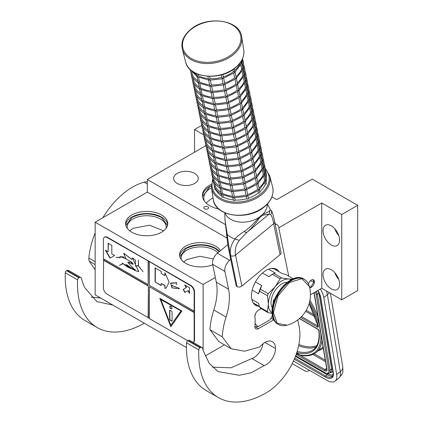 <?xml version="1.0" encoding="UTF-8"?>
<svg xmlns="http://www.w3.org/2000/svg" width="423" height="423" viewBox="0 0 423 423"><rect width="100%" height="100%" fill="white"/><g stroke="black" fill="none" stroke-linecap="round" stroke-linejoin="round"><path stroke-width="0.63" d="M204.462 206.815A2.427 1.401 -0 0 0 203.754 207.804A2.427 1.401 -0 0 0 205.25 209.099A2.427 1.401 -0 0 0 207.899 208.798A2.427 1.401 -0 0 0 208.608 207.804A2.427 1.401 -0 0 0 207.111 206.509A2.427 1.401 -0 0 0 204.462 206.815M194.649 173.382A12.32 7.112 -0 0 0 181.224 171.844A12.32 7.112 -0 0 0 173.62 178.411A12.32 7.112 -0 0 0 177.232 183.439A12.32 7.112 -0 0 0 190.651 184.983A12.32 7.112 -0 0 0 198.255 178.411A12.32 7.112 -0 0 0 194.649 173.382M218.844 209.068A25.243 14.572 180 0 1 209.797 205.715A25.243 14.572 180 0 1 202.406 195.41A25.243 14.572 180 0 1 211.341 184.285M271.941 196.901L276.716 199.661L312.296 179.119L357.684 205.324L341.736 214.535L321.739 202.987L278.778 227.791M203.437 134.688L194.527 129.544L201.755 125.372M225.443 224.592L147.299 179.474L205.779 145.713M211.289 185.729A25.243 14.572 -0 0 0 202.437 196.119M215.333 277.456L203.114 284.51L203.114 349.99M224.454 344.856L205.372 355.875M308.441 283.891A4.426 2.554 -60 0 1 311.312 280.047A4.426 2.554 -60 0 1 313.522 279.83A4.426 2.554 -60 0 1 314.204 283.373A4.426 2.554 -60 0 1 311.312 287.27A4.426 2.554 -60 0 1 309.673 287.682M321.739 202.987L321.739 288.264L310.429 294.794M339.59 284.119A11.712 6.763 60 0 1 337.163 289.48A11.712 6.763 60 0 1 328.137 286.345A11.712 6.763 60 0 1 323.029 274.559A11.712 6.763 60 0 1 325.451 269.197A11.712 6.763 60 0 1 334.477 272.338A11.712 6.763 60 0 1 339.59 284.119M339.59 240.206A11.712 6.763 60 0 1 337.163 245.567A11.712 6.763 60 0 1 328.137 242.432A11.712 6.763 60 0 1 323.029 230.646A11.712 6.763 60 0 1 325.451 225.285A11.712 6.763 60 0 1 334.477 228.425A11.712 6.763 60 0 1 339.59 240.206M341.736 214.535L341.736 299.807L321.739 288.264M357.684 205.324L357.684 290.601L341.736 299.807M194.527 129.544L194.527 152.206M147.299 179.474L147.299 192.084L95.159 222.181L95.159 294.852L186.432 347.547M227.003 238.101L147.299 192.084M211.468 187.844A23.852 13.774 -0 0 0 203.796 197.959A23.852 13.774 -0 0 0 204.436 201.142M203.114 284.51L95.159 222.181M161.586 214.995A21.081 12.172 -0 0 0 138.617 212.357A21.081 12.172 -0 0 0 125.605 223.598A21.081 12.172 -0 0 0 131.78 232.206A21.081 12.172 -0 0 0 154.749 234.844A21.081 12.172 -0 0 0 167.762 223.598A21.081 12.172 -0 0 0 161.586 214.995M220.499 250.649A21.081 12.172 -0 0 0 215.566 246.16A21.081 12.172 -0 0 0 192.592 243.521A21.081 12.172 -0 0 0 179.579 254.762A21.081 12.172 -0 0 0 185.755 263.365A21.081 12.172 -0 0 0 212.716 264.745M334.879 272.772A11.712 6.763 -120 0 0 338.781 279.534M334.879 228.859A11.712 6.763 -120 0 0 338.781 235.622M125.684 224.661A21.081 12.172 180 0 1 139.474 214.287A21.081 12.172 180 0 1 161.586 217.121A21.081 12.172 -0 0 1 167.682 224.661M179.664 255.825A21.081 12.172 180 0 1 193.454 245.451A21.081 12.172 180 0 1 215.566 248.28A21.081 12.172 -0 0 1 219.521 251.452M127.318 228.404A19.516 11.268 180 0 1 127.164 226.998A19.516 11.268 180 0 1 139.215 216.587A19.516 11.268 180 0 1 160.486 219.029A19.516 11.268 -0 0 1 166.202 226.998A19.516 11.268 -0 0 1 166.049 228.404M181.298 259.569A19.516 11.268 180 0 1 181.144 258.162A19.516 11.268 180 0 1 193.189 247.751A19.516 11.268 180 0 1 214.461 250.194A19.516 11.268 -0 0 1 217.85 252.827M202.495 196.642L209.861 186.628L211.289 185.866M206.08 202.982L210.781 199.127L213.049 197.975M179.854 256.708L185.94 248.602C195.754 243.944 205.567 243.944 215.381 248.602L219.241 251.68M183.672 261.964L186.86 259.542L199.889 256.253L213.324 258.939M125.874 225.544L131.965 217.438C141.779 212.78 151.593 212.78 161.406 217.438L167.492 225.544M129.692 230.805L132.885 228.378L149.319 225.184L163.675 230.805M292.224 363.621L304.972 370.987L307.177 371.537L309.588 370.363M326.345 290.924A17.348 8.127 52 0 1 327.418 294.731L323.791 297.559L336.682 374.514A17.348 8.127 -128 0 1 335.09 381.107A17.348 8.127 -128 0 1 326.545 380.155L293.462 361.057M323.791 297.559A17.348 8.127 -128 0 0 320.391 289.041M321.956 340.378A60.722 28.436 52 0 1 315.949 352.592C311.968 355.611 306.807 356.52 300.462 355.315L296.824 353.935L299.875 354.908A59.855 28.029 -128 0 0 320.761 333.218M300.219 355.262A0.867 0.677 -78.9 0 1 299.875 354.908L296.639 353.041M310.308 280.819L313.887 281.887L311.069 286.778L309.546 287.143M313.041 279.651L313.887 281.887M310.947 286.842L309.594 287.333M212.362 367.148L231.006 367.82L251.844 358.524L264.111 365.604L251.436 372.674L239.355 375.28L218.03 371.595L209.242 363.336L203.442 351.18L202.67 348.393A3.469 2.004 120 0 0 202.041 347.505A3.469 2.004 120 0 0 200.476 347.584L200.095 347.775A1.734 0.999 120 0 0 198.789 349.874A95.418 55.09 120 0 0 218.458 397.599A95.418 55.09 120 0 0 266.167 392.872A47.709 27.543 120 0 0 299.902 334.44A47.709 27.543 120 0 0 299.167 326.768L297.76 319.941M198.789 349.874L186.517 342.789A95.418 55.09 120 0 0 206.191 390.519L218.458 397.599M186.517 342.789A1.734 0.999 -60 0 1 187.828 340.695L188.209 340.504A3.469 2.004 -60 0 1 189.774 340.425L202.041 347.505M251.844 358.524A13.187 7.614 120 0 0 263.032 343.751M218.94 341.684L209.967 329.729L222.234 336.814L231.212 348.758L244.52 351.212L259.822 346.934A14.921 8.613 120 0 1 272.401 341.705A14.921 8.613 120 0 1 275.489 348.536L264.941 342.445M230.72 259.41L229.626 260.314A8.677 5.007 120 0 0 224.904 271.439L212.637 264.359L216.301 282.141A52.045 30.049 120 0 1 213.805 309.996A62.281 35.96 120 0 0 209.967 329.729M212.637 264.359A8.677 5.007 -60 0 1 217.359 253.229L227.897 244.563M288.745 276.182L278.662 227.209A8.677 5.007 120 0 0 276.996 224.634A8.677 5.007 120 0 0 275.199 224.232M264.111 365.604A13.187 7.614 120 0 0 275.489 348.536M224.904 271.439L228.568 289.221A52.045 30.049 -60 0 1 226.072 317.076A62.281 35.96 120 0 0 222.234 336.814M261.16 308.647L258.501 310.186A5.203 3.003 120 0 0 255.127 318.08L255.127 324.6A5.203 3.003 120 0 0 255.899 328.856A5.203 3.003 120 0 0 258.501 328.597L273.755 319.788M259.193 306.337A20.817 12.018 -60 0 1 255.762 305.374A20.817 12.018 -60 0 1 251.447 295.841A20.817 12.018 -60 0 1 260.536 274.892A20.817 12.018 -60 0 1 276.579 269.314A20.817 12.018 -60 0 1 279.132 271.804M254.863 303.841L253.44 303.233M273.565 268.378L274.802 269.303M255.127 323.156A13.88 8.011 120 0 0 258.564 326.403L255.434 326.794A15.614 9.015 120 0 1 255.296 326.715A15.614 9.015 120 0 1 254.82 326.408M255.941 312.856A13.88 8.011 120 0 0 254.82 316.578M258.564 326.403L270.091 319.746A13.88 8.011 120 0 0 272.396 315.695M246.937 232.317L239.291 240.327C235.817 245.091 234.564 250.014 235.526 255.085L273.707 223.672C272.74 218.601 271.693 215.577 270.572 214.593C271.899 212.933 271.889 211.315 270.535 209.745L269.943 210.231C269.509 211.315 267.082 212.727 262.662 214.461L259.399 217.147L252.097 225.068C248.391 228.483 245.758 230.598 244.198 231.413C239.265 234.728 236.198 237.25 234.998 238.984C230.984 244.579 229.552 250.13 230.699 255.645L230.672 255.629C229.842 251.611 227.902 241.586 227.273 234.522L225.047 220.357L224.777 212.774M270.572 214.593L268.954 214.202L262.466 215.27L259.722 217.533C255.767 223.386 251.521 228.309 246.974 232.29A3.453 1.666 -128.8 0 1 246.958 232.306L246.958 232.306A3.453 1.666 -128.8 0 1 244.198 231.413M270.382 209.586L267.373 204.002M269.16 214.022L269.943 210.231M246.487 232.682L246.974 232.29M237.076 286.604L230.699 255.645A3.453 2.364 168.4 0 0 235.526 255.085L241.903 286.043A3.453 2.364 168.4 0 1 237.076 286.604L230.672 255.629A3.453 2.364 -11.6 0 1 229.678 254.36L229.678 254.36C228.431 248.713 227.415 242.035 226.633 234.337L225.047 220.357M241.903 286.043L280.084 254.63L273.707 223.672A3.453 2.364 -11.6 0 0 274.649 221.567L274.649 221.567C271.778 208.745 271.577 211.632 270.583 209.787L270.366 209.565M274.649 221.567L281.025 252.526A3.453 2.364 168.4 0 1 280.084 254.63M237.049 286.588A3.453 2.364 168.4 0 1 236.055 285.319L229.678 254.36M292.452 279.106L288.618 279.016A19.083 11.019 120 0 0 281.871 280.824A19.083 11.019 120 0 0 275.124 286.81L268.203 293.678A21.425 12.373 120 0 0 267.421 295.693L268.378 304.185L267.421 311.598A21.425 12.373 120 0 0 268.203 312.713L272.105 313.422M280.132 278.836A21.425 12.373 -60 0 1 280.914 278.36A21.425 12.373 -60 0 1 281.697 277.932L273.882 273.422A21.425 12.373 120 0 0 273.099 273.85A21.425 12.373 120 0 0 272.317 274.326L280.132 278.836L275.124 286.81A19.083 11.019 120 0 0 268.378 304.185M271.122 268.478L274.025 268.854L282.368 273.67L285.811 274.485L293.245 278.778M251.812 299.384L258.564 303.286L259.606 307.087A21.425 12.373 -60 0 0 260.388 308.203L268.203 312.713M253.181 302.842L259.41 306.464M259.606 307.087L267.421 311.598M255.423 281.924L261.747 285.578L260.388 289.168A21.425 12.373 120 0 0 259.606 291.183L267.421 295.693M259.606 291.183L258.564 293.784L252.187 290.099M260.388 289.168L268.203 293.678M272.317 274.326L268.875 276.711L262.477 273.02M268.573 269.187L275.241 273.036L273.882 273.422M291.146 279.735A19.083 11.019 120 0 0 288.618 279.016L281.697 277.932M268.378 304.216A19.083 11.019 120 0 0 272.068 312.777M287.053 282.4A15.355 8.862 120 0 0 271.016 302.678A15.355 8.862 -60 0 0 272.333 307.902M261.747 285.578A19.95 11.516 120 0 0 258.564 293.784M273.099 273.85L272.058 274.453A19.95 11.516 120 0 0 268.875 276.711M147.299 183.979L144.143 182.16A62.281 35.96 120 0 0 102.821 217.76M95.159 232.951A62.281 35.96 120 0 0 88.872 258.146L95.159 261.774M144.143 182.16A17.348 10.015 -60 0 1 147.299 181.89M112.957 305.126L96.825 301.583L85.007 287.978A69.732 40.259 120 0 1 82.337 281.522L81.47 278.382A3.469 2.004 120 0 0 80.841 277.493A3.469 2.004 120 0 0 79.275 277.578L78.895 277.763A1.734 0.999 120 0 0 77.583 279.862L65.316 272.782A95.418 55.09 120 0 0 84.991 320.507L97.258 327.587A95.418 55.09 120 0 0 144.322 323.23M65.316 272.782A1.734 0.999 -60 0 1 66.628 270.683L67.008 270.493A3.469 2.004 -60 0 1 68.574 270.413L80.841 277.493M91.13 297.11L100.69 298.041M95.159 269.742L89.258 261.181A8.677 5.007 -60 0 1 88.872 258.146M77.583 279.862A95.418 55.09 120 0 0 97.258 327.587M197.948 74.252L198.239 75.669A26.025 17.819 -11.6 0 0 208.328 78.572M196.378 73.597L197.144 76.436L198.228 75.675M209.581 76.362L210.062 78.699A26.025 17.819 -11.6 0 0 221.721 77.356L222.91 78.292L223.376 76.864A26.025 17.819 -11.6 0 0 233.406 71.624L234.76 72.111L234.384 68.611M222.324 78.747L209.887 80.169L210.316 79.947L209.142 79.873L208.391 78.874L207.857 76.299M209.142 79.873L208.65 79.825L209.142 79.873L210.062 78.71M222.879 74.411L223.376 76.864M234.77 70.493A26.025 17.819 -11.6 0 0 240.322 62.911L241.512 62.985L241.221 61.272M190.265 69.594L191.402 75.088L192.349 74.765A26.025 17.819 -11.6 0 0 197.879 80.888M191.735 71.788L192.349 74.765M196.97 76.494L198.419 82.628L199.513 81.861A26.025 17.819 -11.6 0 0 209.602 84.764M198.593 77.377L199.513 81.861M208.708 80.084L197.663 76.891L197.144 76.436M210.374 80.196L211.336 84.891A26.025 17.819 -11.6 0 0 222.995 83.548L224.185 84.484L224.676 83.141L223.688 78.329M223.598 84.938L211.167 86.361L211.59 86.139L210.416 86.065L209.665 85.065L208.639 80.079M210.416 86.065L209.93 86.017L210.416 86.065L211.336 84.901M223.656 78.17L234.294 72.751L234.76 72.111M223.635 78.107L221.98 78.604M224.661 83.045A26.025 17.819 -11.6 0 0 234.68 77.816L236.034 78.303L236.171 77.287L235.098 72.084M241.908 59.743L242.569 59.389M241.512 62.985L241.02 62.942L241.512 62.985L241.411 63.455L235.082 72.1M236.045 76.685A26.025 17.819 -11.6 0 0 241.602 69.102L242.786 69.176L241.575 62.985L242.326 59.215M191.482 75.289L192.682 81.279L193.623 80.957A26.025 17.819 -11.6 0 0 199.154 87.08M193.01 77.98L193.623 80.957M191.402 75.088L190.413 70.313M199.868 83.569L200.793 88.053A26.025 17.819 -11.6 0 0 210.876 90.956M209.982 86.276L198.937 83.082L198.419 82.628M191.466 75.257C192.772 78.26 195.035 80.735 198.25 82.686L199.693 88.819L200.782 88.058M209.914 86.271L210.94 91.257L211.696 92.256L212.616 91.082A26.025 17.819 -11.6 0 0 224.275 89.739L225.459 90.675L225.956 89.332L224.962 84.521M211.648 86.387L212.616 91.082M224.93 84.362L235.569 78.942L236.034 78.303M224.909 84.299L223.254 84.796M225.935 89.237A26.025 17.819 -11.6 0 0 235.955 84.008L237.308 84.494L237.446 83.479L236.372 78.276M242.49 58.839L242.675 59.717M243.188 65.935L243.849 65.581M242.786 69.176L242.294 69.134L242.786 69.176L242.686 69.647L236.357 78.292M237.319 82.876A26.025 17.819 -11.6 0 0 242.876 75.294L244.06 75.368L242.85 69.176C243.949 65.845 243.881 62.636 242.638 59.553M192.756 81.48L193.956 87.471L194.897 87.149A26.025 17.819 -11.6 0 0 200.428 93.272M194.284 84.172L194.897 87.149M192.671 81.285L191.688 76.505M201.142 89.761L202.067 94.244A26.025 17.819 -11.6 0 0 212.15 97.147M211.257 92.468L200.211 89.274L199.693 88.819M192.74 81.449C194.046 84.452 196.309 86.927 199.524 88.878L200.967 95.011L202.057 94.25M211.188 92.463L212.214 97.449L212.97 98.448L213.89 97.274A26.025 17.819 -11.6 0 0 225.549 95.931L226.739 96.867L227.204 95.439A26.025 17.819 -11.6 0 0 237.234 90.199L238.583 90.686L238.72 89.671L237.647 84.468M212.922 92.579L213.89 97.274M211.696 92.256L212.864 92.33L212.441 92.552L224.872 91.13M226.205 90.554L236.843 85.134L237.308 84.494M226.183 90.49L224.534 90.987M226.236 90.712L227.204 95.439M243.622 64.333L243.949 65.909M244.462 72.127L245.123 71.773M244.06 75.368L243.569 75.326L244.06 75.368L243.96 75.839L237.631 84.484M238.593 89.068A26.025 17.819 -11.6 0 0 244.15 81.486L245.335 81.56L244.124 75.368C245.224 72.037 245.155 68.827 243.912 65.745M195.558 90.363L196.172 93.34A26.025 17.819 -11.6 0 0 201.702 99.463M194.03 87.672L195.23 93.663L196.161 93.346M202.416 95.952L203.341 100.436A26.025 17.819 -11.6 0 0 213.43 103.339M212.531 98.659L201.491 95.466L200.967 95.011M194.014 87.64C195.32 90.644 197.583 93.118 200.803 95.069L201.919 100.51L202.247 101.203L203.331 100.441M212.462 98.654L213.488 103.64L214.244 104.64L215.164 103.466A26.025 17.819 -11.6 0 0 226.823 102.123L228.013 103.059L228.478 101.631A26.025 17.819 -11.6 0 0 238.509 96.391L239.857 96.878L239.994 95.862L238.926 90.659M214.197 98.771L215.164 103.466M212.97 98.448L214.138 98.522L213.715 98.744L226.146 97.322M227.479 96.745L238.117 91.326L238.583 90.686M227.458 96.682L225.808 97.179M227.511 96.904L228.478 101.631M244.901 70.525L245.224 72.1M245.737 78.318L246.398 77.964M246.175 76.716L246.498 78.292M245.335 81.56L244.843 81.517L245.335 81.56L245.234 82.03L238.905 90.675M239.873 95.26A26.025 17.819 -11.6 0 0 245.425 87.677L246.609 87.751L245.403 81.56C246.498 78.229 246.429 75.019 245.192 71.936M195.304 93.864L196.505 99.854L197.451 99.532A26.025 17.819 -11.6 0 0 202.977 105.655M196.832 96.555L197.451 99.532M194.236 88.888L195.23 93.668M202.072 101.261L203.521 107.394L204.616 106.628A26.025 17.819 -11.6 0 0 214.704 109.531M203.69 102.144L204.616 106.628M213.811 104.851L202.765 101.657L202.247 101.203M215.471 104.962L216.439 109.657A26.025 17.819 -11.6 0 0 228.097 108.314L229.287 109.25L229.779 107.907L228.79 103.096M214.244 104.64L215.418 104.714L214.99 104.936L227.421 103.513M228.7 109.705L216.264 111.127L216.692 110.905L215.519 110.831L214.768 109.832L213.737 104.846M215.519 110.831L215.027 110.784L215.519 110.831L216.439 109.668M228.758 102.937L239.397 97.517L239.857 96.878M228.732 102.874L227.082 103.371M229.758 107.812A26.025 17.819 -11.6 0 0 239.783 102.583L241.136 103.069L241.269 102.054L240.201 96.851M247.011 84.51L247.772 84.484M247.45 82.908L247.735 84.325M246.609 87.751L246.117 87.709L246.609 87.751L246.509 88.222L240.185 96.867M241.147 101.451A26.025 17.819 -11.6 0 0 246.699 93.869L247.883 93.943L246.678 87.751C247.778 84.42 247.704 81.211 246.466 78.128M196.579 100.055L197.779 106.046L198.725 105.724A26.025 17.819 -11.6 0 0 204.256 111.846M198.112 102.747L198.725 105.724M196.505 99.854L195.516 95.08M196.568 100.018C197.874 103.027 200.132 105.501 203.352 107.453L204.795 113.586L205.89 112.819A26.025 17.819 -11.6 0 0 215.979 115.722M204.97 108.336L205.89 112.819M215.085 111.043L204.039 107.849L203.521 107.394M216.745 111.154L217.713 115.849A26.025 17.819 -11.6 0 0 229.372 114.506L230.561 115.442L231.053 114.099L230.064 109.287M229.975 115.897L217.538 117.319L217.967 117.097L216.793 117.023L216.042 116.024L215.016 111.038M216.793 117.023L216.306 116.975L216.793 117.023L217.713 115.86M230.033 109.129L240.671 103.709L241.136 103.069M230.012 109.065L228.357 109.562M231.037 114.004A26.025 17.819 -11.6 0 0 241.057 108.774L242.411 109.261L242.543 108.246L241.475 103.043M248.285 90.702L248.946 90.348M247.883 93.943L247.397 93.901L247.883 93.943L247.783 94.414L241.459 103.059M242.421 107.643A26.025 17.819 -11.6 0 0 247.973 100.061L249.163 100.135L247.952 93.943C249.052 90.612 248.978 87.402 247.741 84.32M197.858 106.247L199.053 112.238L200 111.915A26.025 17.819 -11.6 0 0 205.53 118.038M199.386 108.938L200 111.915M197.779 106.046L196.79 101.271M197.842 106.21C199.148 109.219 201.411 111.693 204.626 113.644L206.07 119.778L207.164 119.006A26.025 17.819 -11.6 0 0 217.253 121.914M206.244 114.527L207.164 119.006M216.359 117.234L205.314 114.041L204.795 113.586M216.29 117.229L217.316 122.215L218.072 123.215L218.992 122.041A26.025 17.819 -11.6 0 0 230.651 120.698L231.836 121.628L232.327 120.291L231.339 115.479M218.025 117.345L218.992 122.041M231.307 115.32L241.945 109.901L242.411 109.261M231.286 115.257L229.631 115.754M232.312 120.195A26.025 17.819 -11.6 0 0 242.331 114.966L243.685 115.453L243.822 114.437L242.749 109.234M248.724 89.1L249.052 90.675M249.559 96.893L250.226 96.539M249.163 100.135L248.671 100.092L249.163 100.135L249.062 100.605L242.733 109.25M243.696 113.835A26.025 17.819 -11.6 0 0 249.253 106.252L250.437 106.326L249.226 100.135C250.326 96.804 250.257 93.594 249.015 90.511M199.133 112.439L200.333 118.429L201.274 118.107A26.025 17.819 -11.6 0 0 206.805 124.23M200.661 115.13L201.274 118.107M199.048 112.243L198.064 107.458M207.519 120.719L208.444 125.197A26.025 17.819 -11.6 0 0 218.527 128.106M217.634 123.426L206.588 120.232L206.07 119.778M199.117 112.402C200.423 115.41 202.686 117.885 205.901 119.836L207.344 125.969L208.433 125.208M217.565 123.421L218.591 128.407L219.347 129.406L220.267 128.232A26.025 17.819 -11.6 0 0 231.926 126.889L233.115 127.82L233.581 126.398A26.025 17.819 -11.6 0 0 243.611 121.158L244.959 121.644L245.097 120.629L244.023 115.426M219.299 123.537L220.267 128.232M218.072 123.215L219.241 123.289L218.818 123.511L231.249 122.088M232.581 121.512L243.22 116.092L243.685 115.453M232.56 121.449L230.905 121.946M232.613 121.671L233.581 126.398M249.998 95.291L250.326 96.867M250.839 103.085L251.5 102.731M251.278 101.483L251.6 103.059M250.437 106.326L249.945 106.284L250.437 106.326L250.337 106.797L244.008 115.442M244.97 120.026A26.025 17.819 -11.6 0 0 250.527 112.444L251.711 112.518L250.501 106.326C251.6 102.995 251.532 99.786 250.289 96.703M201.935 121.322L202.548 124.299A26.025 17.819 -11.6 0 0 208.079 130.421M199.339 113.65L201.607 124.621L202.538 124.304M207.175 126.028L208.624 132.161L209.718 131.389A26.025 17.819 -11.6 0 0 219.807 134.297M208.793 126.911L209.718 131.389M218.908 129.618L207.862 126.424L207.344 125.969M220.573 129.729L221.541 134.424A26.025 17.819 -11.6 0 0 233.2 133.081L234.39 134.012L234.881 132.674L233.887 127.862M219.347 129.406L220.515 129.48L220.092 129.702L232.523 128.28M233.797 134.472L221.366 135.894L221.789 135.672L220.621 135.598L219.865 134.599L218.839 129.612M220.621 135.598L220.129 135.55L220.621 135.598L221.536 134.435M233.856 127.704L244.494 122.284L244.959 121.644M233.834 127.64L232.185 128.137M234.86 132.579A26.025 17.819 -11.6 0 0 244.885 127.349L246.234 127.836L246.371 126.821L245.303 121.618M252.113 109.277L252.774 108.923M252.552 107.675L252.875 109.25M251.711 112.518L251.22 112.476L251.711 112.518L251.611 112.989L245.282 121.634M246.249 126.218A26.025 17.819 -11.6 0 0 251.801 118.636L252.986 118.71L251.78 112.518C252.875 109.187 252.806 105.977 251.569 102.895M201.681 124.822L202.881 130.813L203.823 130.49A26.025 17.819 -11.6 0 0 209.353 136.613M203.209 127.513L203.823 130.49M201.607 124.621L200.613 119.841M201.665 124.785C202.971 127.794 205.234 130.268 208.454 132.219L209.57 137.66L209.898 138.347L210.992 137.581A26.025 17.819 -11.6 0 0 221.081 140.489M210.067 133.102L210.992 137.581M220.187 135.809L209.142 132.616L208.624 132.161M221.848 135.92L222.815 140.616A26.025 17.819 -11.6 0 0 234.474 139.273L235.664 140.203L236.129 138.781A26.025 17.819 -11.6 0 0 246.16 133.541L247.508 134.028L247.645 133.012L246.577 127.809M235.072 140.663L222.641 142.086L223.069 141.864L221.895 141.79L221.144 140.79L220.113 135.804M221.895 141.79L221.403 141.742L221.895 141.79L222.81 140.626M235.13 133.895L245.768 128.476L246.234 127.836M235.109 133.827L233.459 134.329M235.167 134.054L236.129 138.781M253.388 115.468L254.149 115.437M253.826 113.866L254.112 115.283M248.798 138.601A26.025 17.819 -11.6 0 0 254.35 131.019L255.54 131.093L254.329 124.901C255.429 121.57 255.355 118.361 254.117 115.278L254.049 115.114M252.986 118.71L252.494 118.667L252.986 118.71L252.885 119.18L246.561 127.825M247.524 132.41A26.025 17.819 -11.6 0 0 253.076 124.827L254.26 124.901L253.054 118.71C254.154 115.379 254.08 112.169 252.843 109.086M202.955 131.014L204.156 137.004L205.102 136.682A26.025 17.819 -11.6 0 0 210.628 142.805M204.489 133.7L205.102 136.682M202.881 130.813L201.887 126.033M202.945 130.977C204.251 133.985 206.509 136.46 209.729 138.411L210.844 143.852L211.172 144.539L212.267 143.772A26.025 17.819 -11.6 0 0 222.355 146.681M211.347 139.294L212.267 143.772M221.462 142.001L210.416 138.807L209.898 138.347M223.122 142.112L224.09 146.807A26.025 17.819 -11.6 0 0 235.748 145.464L236.938 146.395L237.43 145.057L236.441 140.246M236.351 146.855L223.915 148.277L224.343 148.055L223.17 147.981L222.419 146.982L221.388 141.996M223.17 147.981L222.683 147.934L223.17 147.981L224.09 146.818M236.409 140.087L247.048 134.667L247.508 134.028M236.388 140.018L234.733 140.521M237.409 144.962A26.025 17.819 -11.6 0 0 247.434 139.733L248.787 140.219L248.92 139.204L247.852 134.001M254.662 121.66L255.323 121.306M254.26 124.901L253.774 124.859L254.26 124.901L254.16 125.372L247.836 134.017M205.763 139.891L206.376 142.874A26.025 17.819 -11.6 0 0 211.907 148.996M204.23 137.205L205.43 143.196L206.361 142.879M210.998 144.597L212.119 150.043L212.446 150.731L213.541 149.964A26.025 17.819 -11.6 0 0 223.63 152.872M212.621 145.486L213.541 149.964M222.736 148.193L211.69 144.999L211.172 144.539M222.667 148.187L223.693 153.174L224.444 154.173L225.364 152.999A26.025 17.819 -11.6 0 0 237.023 151.656L238.212 152.587L238.704 151.249L237.715 146.437M224.401 148.304L225.364 152.999M237.684 146.279L248.322 140.859L248.787 140.219M237.663 146.21L236.008 146.712M238.688 151.154A26.025 17.819 -11.6 0 0 248.708 145.924L250.062 146.406L250.199 145.396L249.126 140.193L255.439 131.564L255.54 131.093L255.048 131.051L255.54 131.093M255.101 120.058L255.423 121.628M255.936 127.852L256.597 127.497M250.072 144.793A26.025 17.819 -11.6 0 0 255.629 137.211L256.814 137.285L255.603 131.093C256.703 127.762 256.634 124.552 255.392 121.47M205.509 143.397L206.71 149.388L207.651 149.065A26.025 17.819 -11.6 0 0 213.181 155.188M207.037 146.083L207.651 149.065M204.441 138.416L205.435 143.201M205.493 143.36C206.799 146.369 209.062 148.843 212.277 150.794L213.721 156.922L214.821 156.156A26.025 17.819 -11.6 0 0 224.904 159.064M213.895 151.677L214.821 156.156M224.01 154.384L212.965 151.191L212.446 150.731M223.941 154.379L224.967 159.365L225.723 160.365L226.643 159.191A26.025 17.819 -11.6 0 0 238.302 157.848L239.487 158.778L239.984 157.441L238.99 152.629M225.676 154.495L226.643 159.191M224.444 154.173L225.618 154.247L225.195 154.469L237.626 153.047M238.958 152.47L249.596 147.051L250.062 146.406M238.937 152.402L237.282 152.904M239.963 157.345A26.025 17.819 -11.6 0 0 249.982 152.116L251.336 152.597L251.474 151.587L250.4 146.384M256.375 126.25L256.703 127.82M257.216 134.043L257.877 133.689M257.655 132.441L257.977 134.012M256.814 137.285L256.322 137.242L256.814 137.285L256.713 137.755L250.384 146.4M251.347 150.985A26.025 17.819 -11.6 0 0 256.904 143.402L258.088 143.476L256.877 137.285C257.977 133.954 257.908 130.744 256.666 127.661M206.784 149.589L207.984 155.579L208.925 155.257A26.025 17.819 -11.6 0 0 214.456 161.38M208.312 152.275L208.925 155.257M205.715 144.608L206.71 149.393M206.768 149.552C208.074 152.56 210.337 155.035 213.552 156.986L214.673 162.427L215 163.114L216.095 162.347A26.025 17.819 -11.6 0 0 226.178 165.256M215.17 157.869L216.095 162.347M225.285 160.576L214.239 157.382L213.721 156.922M226.95 160.687L227.918 165.382A26.025 17.819 -11.6 0 0 239.577 164.039L240.766 164.97L241.232 163.548A26.025 17.819 -11.6 0 0 251.262 158.308L252.61 158.789L252.748 157.779L251.674 152.576M225.723 160.365L226.892 160.439L226.469 160.661L238.9 159.238M240.174 165.43L227.743 166.852L228.166 166.63L226.998 166.556L226.242 165.557L225.216 160.571M226.998 166.556L226.506 166.509L226.998 166.556L227.912 165.393M240.232 158.662L250.871 153.242L251.336 152.597M240.211 158.593L238.561 159.096M240.264 158.821L241.232 163.548M258.49 140.235L259.151 139.881M258.088 143.476L257.596 143.434L258.088 143.476L257.988 143.947L251.659 152.592M252.626 157.176A26.025 17.819 -11.6 0 0 258.178 149.594L259.362 149.668L258.157 143.476C259.251 140.145 259.183 136.936 257.945 133.853M208.058 155.78L209.258 161.771L210.199 161.449A26.025 17.819 -11.6 0 0 215.73 167.566M209.586 158.466L210.199 161.449M207.984 155.579L206.99 150.8M216.444 164.061L217.369 168.539A26.025 17.819 -11.6 0 0 227.458 171.447M226.559 166.768L215.519 163.574L215 163.114M208.042 155.743C209.348 158.752 211.611 161.226 214.831 163.178L215.947 168.618L216.275 169.306L217.359 168.55M228.224 166.879L229.192 171.574A26.025 17.819 -11.6 0 0 240.851 170.231L242.041 171.162L242.506 169.739A26.025 17.819 -11.6 0 0 252.536 164.499L253.885 164.981L254.022 163.971L252.954 158.768M241.448 171.622L229.017 173.044L229.446 172.822L228.272 172.748L227.516 171.749L226.49 166.762M228.272 172.748L227.78 172.7L228.272 172.748L229.187 171.585M241.507 164.854L252.145 159.434L252.61 158.789M241.485 164.785L239.836 165.287M241.538 165.012L242.506 169.739M258.929 138.633L259.251 140.203M259.764 146.427L260.526 146.395M260.203 144.825L260.489 146.242M255.175 169.56A26.025 17.819 -11.6 0 0 260.727 161.977L261.916 162.051L260.705 155.86C261.805 152.529 261.731 149.319 260.494 146.236L260.425 146.072M259.362 149.668L258.871 149.626L259.362 149.668L259.262 150.139L252.933 158.784M253.9 163.368A26.025 17.819 -11.6 0 0 259.452 155.786L260.637 155.86L259.431 149.668C260.526 146.337 260.457 143.127 259.22 140.045M210.866 164.658L211.479 167.64A26.025 17.819 -11.6 0 0 217.004 173.758M209.332 161.972L210.532 167.963L211.463 167.645M209.322 161.935C210.622 164.944 212.885 167.418 216.105 169.369L217.221 174.81L217.549 175.497L218.643 174.731A26.025 17.819 -11.6 0 0 228.732 177.639M217.723 170.252L218.643 174.731M227.838 172.959L216.793 169.766L216.275 169.306M229.499 173.07L230.466 177.766A26.025 17.819 -11.6 0 0 242.125 176.423L243.315 177.353L243.807 176.016L242.818 171.204M242.728 177.813L230.292 179.236L230.72 179.014L229.546 178.94L228.795 177.94L227.764 172.954M229.546 178.94L229.055 178.892L229.546 178.94L230.466 177.776M242.786 171.045L253.425 165.626L253.885 164.981M242.76 170.977L241.11 171.479M243.785 175.92A26.025 17.819 -11.6 0 0 253.811 170.691L255.164 171.172L255.296 170.162L254.228 164.959L260.536 156.33L260.637 155.86L260.15 155.817L260.637 155.86M261.039 152.618L261.7 152.264M212.14 170.85L212.753 173.832A26.025 17.819 -11.6 0 0 218.284 179.949M210.606 168.164L211.807 174.154L212.737 173.837M217.374 175.556L218.495 181.002L218.823 181.689L219.918 180.922A26.025 17.819 -11.6 0 0 230.006 183.831M218.998 176.444L219.918 180.922M229.113 179.151L218.067 175.957L217.549 175.497M229.044 179.146L230.07 184.132L230.821 185.131L231.741 183.957A26.025 17.819 -11.6 0 0 243.399 182.614L244.589 183.545L245.081 182.207L244.092 177.396M230.773 179.262L231.741 183.957M244.06 177.237L254.699 171.817L255.164 171.172M244.039 177.168L242.384 177.671M245.065 182.112A26.025 17.819 -11.6 0 0 255.085 176.883L256.438 177.364L256.576 176.354L255.503 171.151L261.816 162.522L261.916 162.051L261.425 162.009L261.916 162.051M261.477 151.016L261.8 152.587M262.313 158.81L262.974 158.456M262.752 157.208L263.08 158.778M256.449 175.751A26.025 17.819 -11.6 0 0 262.006 168.169L263.191 168.243L261.98 162.051C263.08 158.72 263.006 155.511 261.768 152.428M211.886 174.355L213.081 180.346L214.027 180.024A26.025 17.819 -11.6 0 0 219.558 186.141M213.414 177.041L214.027 180.024M210.818 169.374L211.812 174.16M211.87 174.318C213.176 177.327 215.439 179.801 218.654 181.753L220.097 187.881L221.197 187.114A26.025 17.819 -11.6 0 0 231.281 190.022M220.272 182.636L221.197 187.114M230.387 185.343L219.341 182.149L218.823 181.689M230.318 185.337L231.344 190.324L232.1 191.323L233.02 190.149A26.025 17.819 -11.6 0 0 244.679 188.806L245.863 189.737L246.334 188.314A26.025 17.819 -11.6 0 0 256.359 183.074L257.713 183.556L257.85 182.546L256.777 177.343M232.053 185.454L233.02 190.149M230.821 185.131L231.994 185.205L231.571 185.427L244.002 184.005M245.335 183.429L255.973 178.009L256.438 177.364M245.314 183.36L243.659 183.862M245.366 183.587L246.334 188.314M263.587 165.002L264.253 164.647M263.191 168.243L262.699 168.201L263.191 168.243L263.09 168.714L256.761 177.359M257.723 181.943A26.025 17.819 -11.6 0 0 263.28 174.361L264.465 174.435L263.254 168.243C264.354 164.912 264.285 161.702 263.043 158.62M213.16 180.547L214.361 186.538L215.302 186.215A26.025 17.819 -11.6 0 0 220.832 192.333M214.688 183.233L215.302 186.215M213.081 180.346L212.092 175.566M221.546 188.827L222.472 193.306A26.025 17.819 -11.6 0 0 232.555 196.214M231.661 191.534L220.616 188.341L220.097 187.881M213.144 180.51C214.45 183.519 216.713 185.993 219.928 187.944L221.372 194.072L222.461 193.316M233.327 191.645L234.294 196.341A26.025 17.819 -11.6 0 0 245.953 194.998L247.143 195.928L247.608 194.506A26.025 17.819 -11.6 0 0 257.639 189.266L258.987 189.747L259.125 188.732L258.051 183.534M232.1 191.323L233.269 191.397L232.846 191.619L245.277 190.197M246.551 196.388L234.12 197.811L234.543 197.589L233.374 197.515L232.618 196.515L231.593 191.529M233.374 197.515L232.883 197.467L233.374 197.515L234.289 196.351M246.609 189.62L257.247 184.201L257.713 183.556M246.588 189.552L244.938 190.054M246.641 189.779L247.608 194.506M264.026 163.4L264.354 164.97M264.867 171.193L265.528 170.839M264.465 174.435L263.973 174.392L264.465 174.435L264.364 174.905L258.035 183.55M258.998 188.135A26.025 17.819 -11.6 0 0 264.555 180.552L265.739 180.626L264.528 174.435C265.628 171.104 265.559 167.894 264.317 164.811M265.306 169.591L265.628 171.162M214.435 186.739L214.974 189.557A0.867 0.592 -11.6 0 0 216.053 189.932A0.867 0.592 -11.6 0 0 216.068 189.932L215.963 189.425M214.361 186.538L213.366 181.758M214.419 186.702C215.725 189.71 217.988 192.185 221.208 194.136L221.763 196.854A0.867 0.592 -11.6 0 0 222.345 197.277A0.867 0.592 -11.6 0 0 223.228 197.028A0.867 0.592 -11.6 0 0 223.233 197.023L222.821 195.019M232.936 197.726L221.89 194.532L221.372 194.072M233.39 199.947A0.867 0.592 -11.6 0 0 233.374 200.179A0.867 0.592 -11.6 0 0 234.178 200.608A0.867 0.592 -11.6 0 0 235.056 200.063A0.867 0.592 -11.6 0 0 235.056 200.053L234.601 197.837M247.883 195.812L258.522 190.387L258.987 189.747M247.862 195.743L246.212 196.246M246.255 196.468L246.715 198.715A0.867 0.592 -11.6 0 0 246.72 198.72A0.867 0.592 -11.6 0 0 247.725 199.043A0.867 0.592 -11.6 0 0 248.396 198.297A0.867 0.592 -11.6 0 0 248.375 198.223M257.956 190.826L258.4 192.978A0.867 0.592 -11.6 0 0 258.411 192.983A0.867 0.592 -11.6 0 0 259.399 192.983A0.867 0.592 -11.6 0 0 259.859 192.317L259.331 189.726M265.739 180.626L265.247 180.584L265.739 180.626L265.639 181.097L259.31 189.742M264.983 182.63L265.321 184.264A0.867 0.592 -11.6 0 0 265.332 184.269A0.867 0.592 -11.6 0 0 266.395 183.487L265.808 180.626C266.902 177.295 266.834 174.086 265.596 171.003M266.342 178.575A26.025 17.819 168.4 0 1 266.056 181.848M265.321 184.264A26.025 17.819 168.4 0 1 259.764 191.846M258.4 192.978A26.025 17.819 168.4 0 1 248.38 198.207M246.715 198.715A26.025 17.819 168.4 0 1 235.056 200.053M233.322 199.926A26.025 17.819 168.4 0 1 223.233 197.023M221.599 196.05A26.025 17.819 168.4 0 1 216.068 189.932M265.295 178.136A26.025 17.819 -11.6 0 0 265.332 172.901L265.136 171.955M264.555 180.552L263.709 176.444M245.953 194.998L244.98 190.276M256.682 184.634L257.639 189.266M264.015 171.944A26.025 17.819 -11.6 0 0 264.058 166.71L263.862 165.763M263.28 174.361L262.434 170.252M256.359 183.074L255.407 178.443M244.679 188.806L243.706 184.084M262.741 165.753A26.025 17.819 -11.6 0 0 262.783 160.518L262.588 159.571M255.085 176.883L254.133 172.251M261.155 164.061L262.006 168.169M242.427 177.893L243.399 182.614M261.467 159.561A26.025 17.819 -11.6 0 0 261.509 154.326L261.314 153.38M259.881 157.869L260.727 161.977M252.859 166.059L253.811 170.691M241.152 171.701L242.125 176.423M260.193 153.369A26.025 17.819 -11.6 0 0 260.235 148.135L260.039 147.188M259.452 155.786L258.606 151.677M240.851 170.231L239.878 165.509M251.585 159.868L252.536 164.499M258.918 147.178A26.025 17.819 -11.6 0 0 258.955 141.943L258.76 140.996M258.178 149.594L257.332 145.486M251.262 158.308L250.305 153.676M239.577 164.039L238.604 159.318M257.639 140.986A26.025 17.819 -11.6 0 0 257.681 135.751L257.485 134.805M249.982 152.116L249.031 147.484M238.302 157.848L237.329 153.126M256.058 139.294L256.904 143.402M256.364 134.794A26.025 17.819 -11.6 0 0 256.407 129.56L256.211 128.613M254.778 133.102L255.629 137.211M247.756 141.293L248.708 145.924M236.055 146.934L237.023 151.656M255.09 128.603A26.025 17.819 -11.6 0 0 255.132 123.368L254.937 122.421M254.35 131.019L253.504 126.911M246.482 135.101L247.434 139.733M234.776 140.743L235.748 145.464M253.816 122.411A26.025 17.819 -11.6 0 0 253.858 117.176L253.663 116.23M253.076 124.827L252.23 120.719M246.16 133.541L245.208 128.909M234.474 139.273L233.501 134.551M252.542 116.219A26.025 17.819 -11.6 0 0 252.579 110.985L252.388 110.038M244.885 127.349L243.928 122.718M233.2 133.081L232.227 128.359M250.955 114.527L251.801 118.636M251.267 110.028A26.025 17.819 -11.6 0 0 251.304 104.793L251.109 103.847M243.611 121.158L242.654 116.526M231.926 126.889L230.953 122.168M249.681 108.336L250.527 112.444M249.988 103.836A26.025 17.819 -11.6 0 0 250.03 98.601L249.834 97.655M249.253 106.252L248.407 102.144M241.38 110.334L242.331 114.966M229.678 115.976L230.651 120.698M248.713 97.644A26.025 17.819 -11.6 0 0 248.756 92.41L248.56 91.463M247.973 100.061L247.127 95.952M240.105 104.143L241.057 108.774M228.399 109.79L229.372 114.506M247.439 91.453A26.025 17.819 -11.6 0 0 247.481 86.218L247.286 85.272M239.783 102.583L238.831 97.951M228.097 108.314L227.125 103.598M245.853 89.761L246.699 93.869M246.165 85.261A26.025 17.819 -11.6 0 0 246.207 80.026L246.012 79.08M238.509 96.391L237.557 91.759M226.823 102.123L225.85 97.406M244.579 83.569L245.425 87.677M244.891 79.069A26.025 17.819 -11.6 0 0 244.928 73.835L244.732 72.888M243.304 77.377L244.15 81.486M236.277 85.568L237.234 90.199M224.576 91.215L225.549 95.931M243.611 72.878A26.025 17.819 -11.6 0 0 243.653 67.643L243.458 66.697M242.876 75.294L242.03 71.186M235.955 84.008L235.003 79.376M223.302 85.023L224.275 89.739M242.337 66.686A26.025 17.819 -11.6 0 0 242.379 61.457L242.183 60.505M241.602 69.102L240.75 64.994M233.729 73.184L234.68 77.816M222.027 78.831L222.995 83.548M233.406 71.624L232.988 69.605M221.721 77.356L221.213 74.897M193.417 72.016A26.025 17.819 -11.6 0 0 196.6 74.697M281.855 325.562A26.025 15.027 -60 0 1 278.334 324.415C280.856 325.826 283.764 326.085 287.058 325.192L277.218 323.336L273.417 312.645L277.964 296.074L289.353 282.501L301.906 278.672L309.387 286.514C308.515 283.209 306.839 280.819 304.359 279.344A26.025 15.027 -60 0 1 307.114 281.818M286.709 282.675L286.45 282.527A14.313 8.264 120 0 0 286.239 282.411M273.591 302.387L273.591 299.764A14.313 8.264 120 0 0 273.221 303.101A14.313 8.264 120 0 0 273.232 303.608M273.591 299.764L274.342 300.203M272.396 307.463L272.137 307.315A14.313 8.264 -60 0 1 271.931 307.188M194.527 339.965L194.157 340.177A5.203 3.003 -120 0 1 193.263 342.44A5.203 3.003 -120 0 0 193.448 342.35A5.203 3.003 -120 0 0 194.527 339.965L194.527 291.807A5.203 3.003 -120 0 0 190.847 285.43L107.426 237.271A5.203 3.003 -120 0 0 104.825 237.012A5.203 3.003 -120 0 0 104.65 237.129M194.157 340.177L194.157 292.018A5.203 3.003 -120 0 0 190.477 285.641L148.399 261.065L148.156 284.579L103.381 258.728L103.381 239.608A5.203 3.003 -120 0 1 104.46 237.224L104.825 237.012M103.624 258.871L103.381 287.767A5.203 3.003 -120 0 0 107.061 294.144L149.382 318.292M194.157 312.555L149.382 286.704L149.382 318.577L187.759 340.732M148.399 261.065L107.061 237.483A5.203 3.003 -120 0 0 104.46 237.224M189.546 293.44L189.546 287.777L184.64 284.943L186.226 287.693L183.159 289.459L184.893 292.467L187.96 290.696L189.546 293.44M164.891 288.486L166.287 287.841L169.152 282.062L164.891 272.761L164.891 275.664L161.211 273.538L161.211 271.418L155.077 267.875L155.077 282.041L161.211 285.583L161.211 283.458L164.891 285.583L164.891 288.486L166.176 287.904M179.611 288.46L171.611 285.467L171.865 287.841L170.903 283.199L176.031 282.987L176.93 284.705L176.132 282.987L176.576 282.358L176.016 282.887L170.839 283.109L171.923 287.936L171.669 285.562L179.611 288.46M171.987 287.852L176.439 288.475L171.987 287.852M149.382 261.916L149.382 285.287L194.157 311.138M149.382 286.704L194.406 312.417M170.85 326.72L181.89 311.016L159.809 298.268L170.85 326.72M103.624 260.002L148.399 285.853L148.399 317.726M148.156 317.869L148.399 285.853M103.381 260.145L148.156 285.996M105.353 250.167L109.975 258.167L114.591 255.497L111.82 253.9L111.82 245.361L108.129 243.23L108.129 251.764L105.353 250.167M131.135 268.499C128.507 267.706 125.805 266.072 123.024 263.603L122.411 263.106C125.377 265.628 128.317 267.41 131.236 268.446L135.006 270.546L138.675 271.64L132.399 257.94L131.59 259.341L123.653 253.24L126.043 258.929L130.152 261.366L133.155 264.216L127.968 262.424L135.006 270.546M135.006 269.377L133.885 268.906L133.8 269.774L126.281 264.428L130.252 267.875L122.31 263.164M131.918 262.175L132.045 264.005L128.021 262.197L127.772 262.667M132.182 267.521L133.457 267.928M126.017 258.707L120.571 256.518L119.936 257.163L116.336 257.448L119.873 257.295L119.778 258.109L120.655 256.671L126.038 258.876M128.936 260.901L131.304 261.837M116.431 257.602L116.743 257.396M116.431 257.39L116.648 257.237L116.526 257.538M138.739 271.603L135.487 264.687L135.455 260.282L132.457 257.914M131.653 259.299L123.807 253.271M121.623 264.528L122.733 263.582L119.471 265.353L122.887 263.682M121.538 264.38L119.471 265.353M135.291 266.014L138.384 265.861L143.101 271.788L138.453 265.781L138.453 259.928L138.326 265.702L135.291 266.014M148.156 261.208L148.156 284.579M187.96 290.696L188.203 290.553L189.546 292.875M183.159 289.459L183.402 289.321L185.137 292.325M186.226 287.693L183.402 289.321M185.131 285.229L186.469 287.55M155.077 282.041L161.211 285.298M155.32 268.018L155.32 281.898M164.891 275.664L165.134 273.115M164.891 285.583L165.134 288.343M161.211 283.458L165.134 285.44M170.903 283.072L170.411 283.733M171.738 285.536L172.484 285.467M176.565 288.386L177.126 288.428M177.94 288.713L179.601 288.444M176.016 282.887L176.502 282.315M172.098 282.897L176.153 282.913M171.68 285.435L171.526 285.715M170.966 283.167L172.219 282.828M172.108 287.783L176.328 288.375M160.195 298.49L171.045 326.445M105.845 250.448L110.218 258.025M108.129 251.764L108.373 243.373M131.236 268.446L130.252 267.875M132.182 269.007L135.281 270.403M133.219 264.174L128.1 262.345L129.692 262.456M131.812 263.899L133.266 264.137M120.597 256.502L119.804 257.967M120.655 256.671L123.854 256.988M133.43 263.846L132.161 264.047L132.076 262.271M128.084 262.165L127.905 262.466M135.291 270.249L133.938 269.826L133.975 269.054L135.122 269.604M133.938 268.885L133.842 269.551M131.965 262.223L131.876 263.397M116.531 257.544L119.968 257.237M135.334 266.173L138.453 265.739M161.115 299.447L181.076 310.968L170.85 325.303L160.872 299.59L161.115 299.447M134.028 269.033L135.016 269.393M160.872 299.59L181.076 310.968M180.827 311.111L170.85 325.303M171.955 308.124A1.56 0.899 -120 0 0 171.273 306.553A1.56 0.899 -120 0 0 170.072 306.136A1.56 0.899 -120 0 0 169.745 306.849A1.56 0.899 -120 0 0 170.427 308.42A1.56 0.899 -120 0 0 171.632 308.838A1.56 0.899 -120 0 0 171.955 308.124M171.463 320.999A0.867 0.502 -120 0 0 171.897 321.046A0.867 0.502 -120 0 0 172.076 320.645L172.076 312.148A0.867 0.502 -120 0 0 171.463 311.085L170.236 310.376A0.867 0.502 -120 0 0 169.803 310.334A0.867 0.502 -120 0 0 169.623 310.731L169.623 319.233A0.867 0.502 -120 0 0 170.236 320.29L171.712 320.861A0.867 0.502 -120 0 0 172.002 320.941M170.205 306.083A1.56 0.899 -120 0 0 169.993 306.707A1.56 0.899 -120 0 0 170.596 308.193A1.56 0.899 -120 0 0 171.743 308.753M169.946 310.292A0.867 0.502 -120 0 0 169.872 310.588L169.872 319.09A0.867 0.502 -120 0 0 170.485 320.153L171.712 320.861M329.284 292.621A8.677 5.8 170.5 0 1 327.418 294.731L340.304 371.685A17.348 8.127 52 0 1 338.717 378.278C343.846 372.499 342.799 372.103 342.725 366.709A8.677 5.8 170.5 0 1 340.304 371.685L336.682 374.514M317.885 290.49A13.88 6.498 52 0 1 320.74 297.517L333.308 372.568A13.88 6.498 52 0 1 325.197 377.078L294.276 359.227M320.74 297.517A0.867 0.582 170.5 0 1 320.486 297.189L317.795 290.543M333.308 372.568A0.867 0.582 170.5 0 1 333.054 372.24L320.486 297.189M333.054 372.24C333.276 374.662 332.959 376.147 332.108 376.687A13.013 6.091 52 0 1 325.694 375.973L294.752 358.107M325.197 377.078A0.867 0.502 -60 0 1 325.694 375.973L327.265 374.746L295.444 356.372M332.716 375.957A13.013 6.091 52 0 1 327.265 374.746A0.867 0.502 -60 0 0 327.772 373.715M333.128 374.667A12.145 5.689 52 0 1 327.888 373.71M330.114 372.568A8.677 4.061 -128 0 0 332.827 370.86M319.138 293.044A0.867 0.582 -9.5 0 0 318.926 293.171A7.804 3.654 -128 0 0 318.651 292.055M332.473 368.756A0.867 0.582 -9.5 0 0 331.621 368.983L318.926 293.171L317.356 294.397A7.804 3.654 -128 0 0 316.293 291.41M295.672 355.78L324.779 372.584A0.867 0.502 120 0 0 324.949 372.864L327.439 373.71L329.332 373.176L330.908 371.949A7.804 3.654 -128 0 0 331.621 368.983L330.051 370.21L317.356 294.397A0.867 0.582 -9.5 0 1 316.134 294.519A6.937 3.252 -128 0 0 315.267 292.002M329.332 373.176A7.804 3.654 -128 0 0 330.051 370.21A0.867 0.582 -9.5 0 1 328.83 370.331L316.134 294.519M324.779 372.584A6.937 3.252 -128 0 0 328.83 370.331M314.093 292.679A4.336 2.03 52 0 1 314.294 293.456L326.99 369.268A4.336 2.03 52 0 1 324.457 370.675L296.19 354.358M314.294 293.456A0.867 0.582 170.5 0 1 314.046 293.128L313.961 292.753M326.99 369.268A0.867 0.582 170.5 0 1 326.741 368.941L314.046 293.128M326.741 368.941L326.667 369.76A3.469 1.623 52 0 1 324.954 369.57L326.63 368.264M324.457 370.675A0.867 0.502 -60 0 1 324.954 369.57L300.129 355.235M296.417 353.702L296.824 353.935M309.916 300.245A60.722 28.436 52 0 1 318.027 316.917M319.534 325.89A59.855 28.029 -128 0 0 309.557 301.959M325.525 361.691L312.904 354.405M309.171 303.407A57.687 27.014 52 0 1 318.313 326.424A1.734 0.814 52 0 1 317.313 327.058L300.684 317.456M299.526 318.514L317.636 328.967A1.734 0.814 52 0 1 319.085 331.013A57.687 27.014 52 0 1 296.793 352.571M318.313 326.424A0.867 0.55 168 0 1 318.07 326.133L309.128 303.555M314.146 293.736A60.722 28.436 -128 0 0 313.644 292.938M315.949 352.592L321.506 348.251A60.722 28.436 -128 0 0 323.04 346.844M325.271 360.147L314.199 353.755M319.085 331.013A0.867 0.608 173.2 0 1 318.826 330.643C319.777 339.674 318.017 345.966 313.543 349.514A56.819 26.607 52 0 1 297.163 351.402M318.048 326.038A0.867 0.407 52 0 1 317.81 325.953L301.567 316.573M317.313 327.058A0.867 0.502 -60 0 1 317.81 325.953L318.001 325.805M317.636 328.967A0.867 0.502 120 0 0 317.805 329.247A0.867 0.502 120 0 0 318.054 329.274M314.707 315.214L306.241 310.329M323.23 347.976A61.589 28.843 52 0 1 318.308 350.746M315.97 346.966A56.819 26.607 52 0 1 298.643 345.713M316.922 345.417A55.947 26.205 52 0 1 298.892 344.496M315.389 317.001L305.623 311.365M273.692 319.661L271.111 318.175M200.095 347.775L187.828 340.695M200.476 347.584L188.209 340.504M213.805 309.996L226.072 317.076M216.301 282.141L228.568 289.221M229.626 260.314L217.359 253.229M258.501 328.597L254.82 326.471M256.983 305.062A20.817 12.018 -60 0 1 254.715 304.634M275.415 268.779A20.817 12.018 -60 0 1 276.922 270.53M262.466 215.27L262.662 214.461A21.684 14.847 -11.6 0 0 267.225 204.156M224.973 212.859A21.684 14.847 -11.6 0 0 230.789 219.347A21.684 14.847 -11.6 0 0 259.399 217.147L259.722 217.533M239.291 240.327L234.998 238.984A26.263 17.983 168.4 0 1 230.741 237.081A26.263 17.983 168.4 0 1 227.273 234.522L226.633 234.337M261.113 216.121L261.06 215.561M78.895 277.763L66.628 270.683M79.275 277.578L67.008 270.493M89.258 261.181L95.159 264.587M213.277 199.429A30.329 20.769 -11.6 0 0 233.285 214.873A30.329 20.769 -11.6 0 0 264.549 206.361A30.329 20.769 -11.6 0 0 272.655 187.199C274.162 194.257 271.444 200.756 264.497 206.699C248.401 221.144 214.847 216.719 213.277 199.429L211.463 187.812A29.763 20.383 -11.6 0 0 231.095 202.971A29.763 20.383 -11.6 0 0 261.779 194.617A29.763 20.383 -11.6 0 0 269.737 175.809L272.655 187.199M212.906 179.912A28.896 19.791 -11.6 0 0 226.617 200.814A28.896 19.791 -11.6 0 0 261.044 193.665A28.896 19.791 -11.6 0 0 265.29 169.121M243.754 49.999C244.542 56.481 241.787 62.398 235.479 67.749C220.251 81.359 188.669 77.996 185.612 61.975A29.695 20.336 -11.6 0 0 205.848 75.902A29.695 20.336 -11.6 0 0 235.548 67.458A29.695 20.336 -11.6 0 0 243.754 49.999L241.697 36.87C240.127 19.58 206.577 15.149 190.477 29.594C183.529 35.537 180.806 42.041 182.313 49.1A30.329 20.769 -11.6 0 0 202.982 63.323A30.329 20.769 -11.6 0 0 233.316 54.699A30.329 20.769 -11.6 0 0 241.697 36.87M190.847 29.615A29.541 20.23 -11.6 0 0 191.307 58.49A29.541 20.23 -11.6 0 0 232.624 53.737A29.541 20.23 -11.6 0 0 232.169 24.867A29.541 20.23 -11.6 0 0 190.847 29.615M277.694 324.044L278.334 324.415A26.025 15.027 -60 0 1 272.946 312.502A26.025 15.027 -60 0 1 284.304 286.313A26.025 15.027 -60 0 1 304.359 279.344L303.714 278.969A26.025 15.027 -60 0 0 283.664 285.943A26.025 15.027 -60 0 0 272.301 312.132A26.025 15.027 -60 0 0 277.694 324.044C273.977 321.729 272.095 317.636 272.047 311.777C271.296 294.154 292.552 271.402 303.714 278.969M190.847 285.43L190.477 285.641M194.527 291.807L194.157 292.018M107.426 237.271L107.061 237.483M342.725 366.709L330.432 293.282M335.09 381.107L338.717 378.278M324.949 372.864L295.614 355.928M318.826 330.643L317.805 329.247L299.399 318.619M218.945 341.673L231.212 348.758M275.05 223.508L276.996 224.634M254.82 326.445L255.296 326.715M268.917 214.239L247.323 232.005M224.999 220.441L224.888 215.27M232.867 197.721L233.374 200.179M247.915 195.971L248.396 198.297M212.647 179.13L211.463 187.812M269.737 175.809L265.221 168.306M210.596 168.127C211.902 171.135 214.16 173.61 217.38 175.561M209.544 163.183L210.527 167.968M208.264 156.991L209.253 161.776M204.219 137.168C205.525 140.177 207.783 142.651 211.003 144.603M203.167 132.225L204.15 137.01M200.391 118.593C201.697 121.602 203.96 124.076 207.18 126.028M195.289 93.827C196.595 96.835 198.858 99.31 202.078 101.261M192.962 82.697L193.946 87.476M190.567 69.874L196.975 76.494M185.612 61.975L182.313 49.1M287.043 325.192A31.746 31.746 0 0 0 309.387 286.493"/></g></svg>
